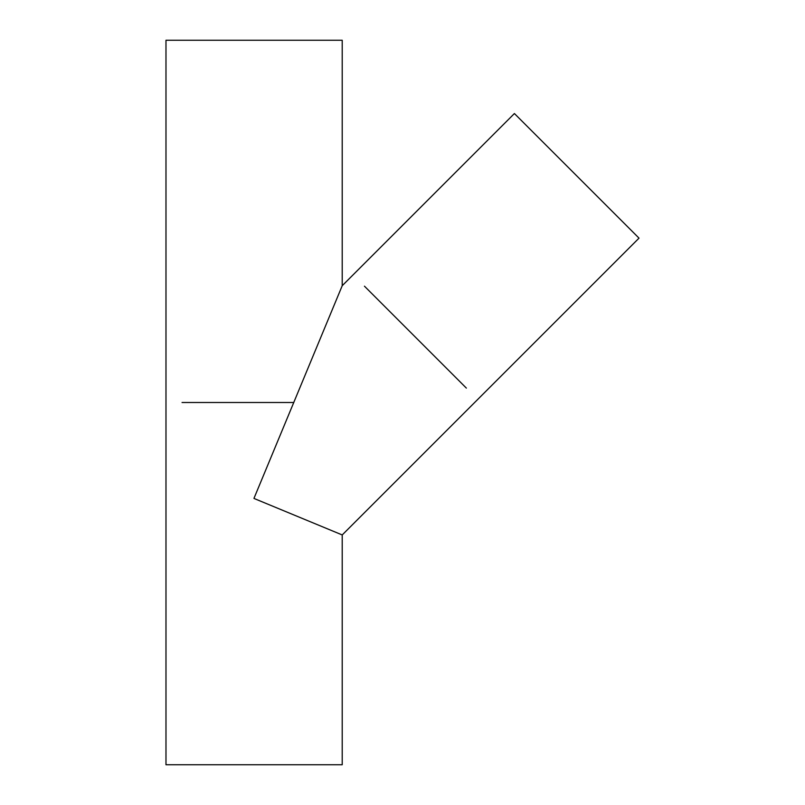 <?xml version="1.0" encoding="UTF-8"?>
<svg xmlns="http://www.w3.org/2000/svg" width="805" height="805" viewBox="0 0 805 805"><rect width="100%" height="100%" fill="white"/><g stroke="black" fill="none" stroke-linecap="round" stroke-linejoin="round"><path stroke-width="1.21" d="M639.019 238.139L514.405 113.535L342.216 285.715L342.216 40.25L165.981 40.25L165.981 764.75L342.216 764.75L342.216 534.943L639.019 238.139M253.967 498.365L342.216 285.715L253.967 498.365M254.159 498.516L342.216 534.943L254.159 498.516M182.041 402.5L293.845 402.5M364.454 286.188L466.357 388.091"/></g></svg>
